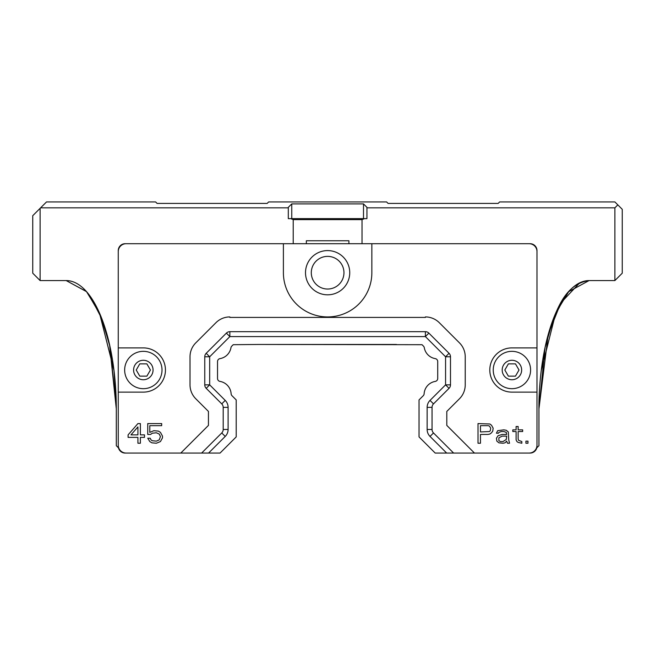 <?xml version="1.0" encoding="UTF-8"?>
<svg xmlns="http://www.w3.org/2000/svg" width="655" height="655" viewBox="0 0 655 655"><rect width="100%" height="100%" fill="white"/><g stroke="black" fill="none" stroke-linecap="round" stroke-linejoin="round"><path stroke-width="0.98" d="M493.24 370.01A18.676 18.676 0 0 1 511.915 351.334A18.676 18.676 0 0 1 530.591 370.01A18.676 18.676 0 0 1 511.915 388.685A18.676 18.676 0 0 1 493.24 370.01M508.37 376.15L504.825 370.01L508.37 363.869L515.469 363.869L519.014 370.01L515.469 376.15L508.37 376.15M124.655 370.01A18.676 18.676 0 0 1 143.33 351.334A18.676 18.676 0 0 1 162.006 370.01A18.676 18.676 0 0 1 143.33 388.685A18.676 18.676 0 0 1 124.655 370.01M139.777 376.15L136.232 370.01L139.777 363.869L146.876 363.869L150.421 370.01L146.876 376.15L139.777 376.15M343.957 272.701A16.334 16.334 0 0 1 319.46 286.849A16.334 16.334 0 0 1 319.46 258.561A16.334 16.334 0 0 1 343.957 272.701M231.772 346.143L233.213 344.702L231.772 346.143A2.947 2.947 0 0 0 230.953 347.723A13.395 13.395 0 0 1 219.99 358.621A2.947 2.947 0 0 0 217.534 361.527L217.534 378.5A2.947 2.947 0 0 0 219.99 381.406A13.395 13.395 0 0 1 231.125 393.794A2.947 2.947 0 0 0 231.985 395.702L236.209 399.927L236.209 436.91L220.055 453.063L125.146 453.063A6.878 6.878 0 0 1 118.26 446.186L118.26 250.587A6.878 6.878 0 0 1 125.146 243.709L530.1 243.709A6.878 6.878 0 0 1 536.985 250.587L536.985 446.186A6.878 6.878 0 0 1 530.1 453.063L531.786 452.859M348.902 243.709L348.902 240.762L306.344 240.762L306.344 243.709M125.146 243.709L283.394 243.709L283.394 272.701A44.229 44.229 0 0 0 327.623 316.93A44.229 44.229 0 0 0 371.852 272.701L371.852 243.709L530.1 243.709M536.985 289.903L536.985 347.895L511.915 347.895A22.114 22.114 0 0 0 489.801 370.01A22.114 22.114 0 0 0 511.915 392.124L536.985 392.124L536.985 445.203A7.86 7.86 0 0 1 529.117 453.063L530.1 453.063M536.985 445.203L536.985 446.186M118.26 446.186L118.26 392.124L143.33 392.124A22.114 22.114 0 0 0 165.445 370.01A22.114 22.114 0 0 0 143.33 347.895L118.26 347.895L118.26 289.903M362.027 243.709L362.027 219.63L293.219 219.63L293.219 243.709M366.939 207.34L366.939 218.639L288.306 218.639L288.306 207.34L291.745 203.901L363.5 203.901L366.939 207.34M363.5 203.901L363.5 218.639M291.745 203.901L291.745 218.639M293.219 219.63L290.763 218.639L293.219 219.63M362.027 219.63L364.483 218.639M536.985 250.587L536.985 256.482M536.773 447.873L538.95 445.695L538.95 408.835A128.274 50.132 -90 0 1 589.074 280.569L614.881 280.569L614.881 207.832L366.939 207.832M288.306 207.832L40.61 207.832L40.119 208.323L40.119 280.569L66.171 280.569A128.274 50.132 -90 0 1 116.295 408.835L116.295 445.695L118.473 447.873A6.878 6.878 0 0 0 123.459 452.859L125.146 453.063M118.26 256.482L118.26 250.587M579.716 282.821L560.721 303.069L548.194 334.623L538.95 408.835A128.274 50.132 -90 0 1 577.129 284.262M87.23 292.441L100.371 315.071L109.532 344.505L116.295 408.835L110.196 347.51L101.951 319.01L90.071 296.085M40.119 208.323L32.75 215.691L32.75 273.192L40.119 280.569M40.61 207.832L46.513 201.936L155.612 201.936L157.085 203.41L267.174 203.41L268.648 201.936L386.597 201.936L388.071 203.41L498.16 203.41L499.634 201.936L614.881 201.936L622.25 209.305L622.25 273.192L614.881 280.569M614.881 207.832L617.829 204.884M541.226 370.599L555.718 313.098L568.687 291.655L589.074 280.569C565.347 283.803 556.062 309.324 547.916 335.638C540.367 363.009 538.697 394.76 538.95 408.835L545.05 347.51L553.295 319.01L565.175 296.085M114.019 370.591L99.527 313.098L86.558 291.655L66.171 280.569L86.476 291.565L99.421 312.853L113.945 369.985M114.019 370.632L116.295 408.835M424.121 393.794A2.947 2.947 0 0 1 423.261 395.702A2.947 2.947 0 0 0 424.121 393.794A13.395 13.395 0 0 1 435.256 381.406A2.947 2.947 0 0 0 437.712 378.5L437.712 361.527A2.947 2.947 0 0 0 435.256 358.621A13.395 13.395 0 0 1 424.293 347.723A2.947 2.947 0 0 0 423.474 346.143L422.033 344.702L258.823 344.456L396.431 344.456M529.117 453.063L435.19 453.063L419.036 436.91L419.036 399.927L423.261 395.702M180.788 453.063L208.446 425.406L208.446 411.43L195.771 398.756A19.658 19.658 0 0 1 190.016 384.862L190.016 356.77A19.658 19.658 0 0 1 195.771 342.876L215.953 322.694A19.658 19.658 0 0 1 229.856 316.93L229.856 317.421L425.39 317.421L425.39 316.93A19.658 19.658 0 0 1 439.292 322.694L459.474 342.876A19.658 19.658 0 0 1 465.23 356.77L465.23 384.862A19.658 19.658 0 0 1 459.474 398.756L446.8 411.43L446.8 425.406L474.457 453.063M349.737 272.701A22.114 22.114 0 0 1 316.561 291.852A22.114 22.114 0 0 1 316.561 253.55A22.114 22.114 0 0 1 349.737 272.701M258.823 344.456L233.213 344.702M161.679 423.58L161.679 425.668L149.798 425.668L149.798 432.365L153.892 430.687L158.395 431.105L160.442 432.365L162.497 436.124L162.497 437.802L160.442 441.568L156.349 443.238L151.845 442.821L149.798 441.568L147.752 438.22L150.208 438.22L151.027 439.89L152.255 440.725L156.349 441.142L159.214 439.89L160.442 436.549L159.214 434.036L156.349 432.783L152.255 433.201L150.617 434.453L147.752 434.453L147.752 423.58L161.679 423.58M144.477 437.384L144.477 434.871L140.375 434.871L140.375 423.58L137.918 423.58L128.093 434.871L128.093 437.384L137.918 437.384L137.918 443.238L140.375 443.238L140.375 437.384L144.477 437.384M137.918 434.871L130.959 434.871L137.918 426.929L137.918 434.871M527.971 441.142L527.971 443.238L525.924 443.238L525.924 441.142L527.971 441.142M518.146 442.403L516.918 441.568L516.099 439.89L516.099 431.53L512.816 431.53L512.816 429.852L516.099 429.852L516.099 426.503L518.146 426.503L518.146 429.852L522.649 429.852L522.649 431.53L518.146 431.53L518.146 439.055L518.555 440.307L521.83 441.568L521.83 443.238L518.146 442.403M506.675 441.142L505.038 442.821L502.991 443.238L498.897 442.821L496.85 441.142L496.441 438.22L498.078 435.706L502.172 434.453L506.675 434.453L506.266 432.365L503.81 431.53L501.353 431.53L498.897 432.365L498.488 433.201L496.441 433.201L497.669 430.687L503.81 429.852L506.266 430.269L508.313 431.948L508.722 439.89L509.541 443.238L507.494 443.238L506.675 441.142M498.897 437.802L502.172 436.124L506.675 436.124L506.266 439.472L502.991 441.568L500.535 441.568L498.897 440.725L498.897 437.802M491.52 432.783L489.883 434.036L487.836 434.453L480.467 434.453L480.467 443.238L478.011 443.238L478.011 423.58L489.883 423.998L491.52 425.251L493.158 428.182L492.748 431.105L491.52 432.783M490.701 428.182L490.292 430.687L489.473 431.53L480.467 431.948L480.467 425.668L488.245 425.668L489.473 426.086L490.701 428.182M208.585 453.063L225.222 436.426A9.825 9.825 0 0 0 228.104 429.475L228.104 407.361A9.825 9.825 0 0 0 225.222 400.41L209.674 384.862L209.674 356.77L229.856 336.588L425.39 336.588L445.572 356.77L445.572 384.862L430.024 400.41A9.825 9.825 0 0 0 427.142 407.361L427.142 429.475A9.825 9.825 0 0 0 430.024 436.426L446.661 453.063M126.128 453.063A7.86 7.86 0 0 1 118.26 445.203M118.26 251.569A7.86 7.86 0 0 1 126.128 243.709M529.117 243.709A7.86 7.86 0 0 1 536.985 251.569M225.222 436.426L221.75 432.955L201.634 453.063L221.75 432.955A4.912 4.912 0 0 0 223.191 429.475L223.191 407.361A4.912 4.912 0 0 0 221.75 403.881L206.202 388.333A4.912 4.912 0 0 1 204.761 384.862L204.761 356.77A4.912 4.912 0 0 1 206.202 353.299L226.384 333.117A4.912 4.912 0 0 1 229.856 331.676L425.39 331.676A4.912 4.912 0 0 1 428.861 333.117L449.043 353.299A4.912 4.912 0 0 1 450.484 356.77L450.484 384.862A4.912 4.912 0 0 1 449.043 388.333L433.495 403.881A4.912 4.912 0 0 0 432.054 407.361L432.054 429.475A4.912 4.912 0 0 0 433.495 432.955L453.612 453.063M228.104 429.475L223.191 429.475L223.191 407.361L228.104 407.361M225.222 400.41L221.75 403.881L206.202 388.333L209.674 384.862L204.761 384.862L204.761 356.77L209.674 356.77L206.202 353.299L226.384 333.117L229.856 336.588L229.856 331.676L425.39 331.676L425.39 336.588L428.861 333.117L449.043 353.299L445.572 356.77L450.484 356.77L450.484 384.862L445.572 384.862L449.043 388.333L433.495 403.881L430.024 400.41M427.142 407.361L432.054 407.361L432.054 429.475L427.142 429.475M502.188 370.01A9.727 9.727 0 0 1 516.787 361.585A9.727 9.727 0 0 1 516.787 378.434A9.727 9.727 0 0 1 502.188 370.01M133.595 370.01A9.727 9.727 0 0 1 148.194 361.585A9.727 9.727 0 0 1 148.194 378.434A9.727 9.727 0 0 1 133.595 370.01M433.495 432.955L430.024 436.426"/></g></svg>
